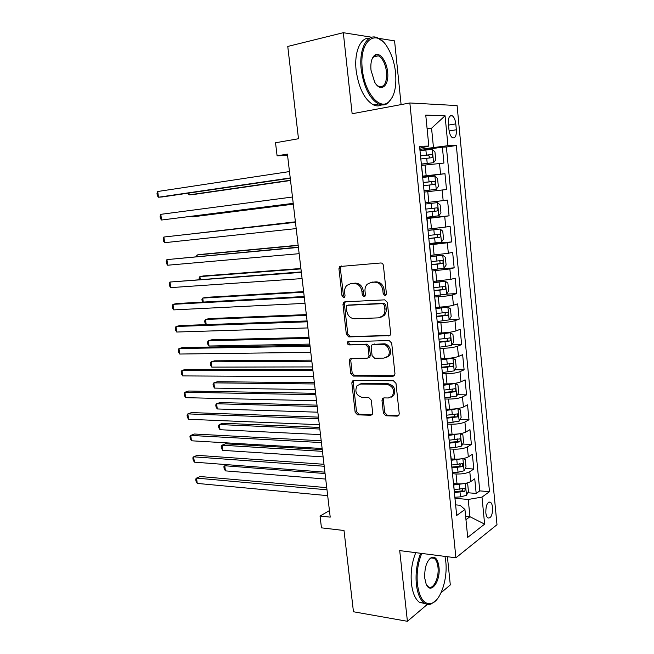 <?xml version="1.0" encoding="UTF-8"?>
<svg xmlns="http://www.w3.org/2000/svg" width="654" height="654" viewBox="0 0 654 654"><rect width="100%" height="100%" fill="white"/><g stroke="black" fill="none" stroke-linecap="round" stroke-linejoin="round"><path stroke-width="0.98" d="M384.993 295.534L385.934 295.101L386.4 293.605L383.391 265.459C383.072 263.856 382.214 263.031 380.816 262.973L339.688 266.521L338.944 268.753L342.026 296L343.726 297.709L344.56 297.333L345.034 295.837L344.642 292.313C344.388 289.485 345.132 287.163 346.873 285.373L350.667 283.673L353.945 283.46C358.261 283.697 360.918 286.321 361.907 291.341L362.3 294.905L364.057 296.638L364.94 296.237L365.406 294.741L365.014 291.161C364.769 288.357 365.512 286.043 367.237 284.22L371.259 282.381L374.636 282.168C379.083 282.405 381.813 285.062 382.811 290.155L383.195 293.777L384.993 295.534M492.576 507.529C492.282 504.839 491.579 503.065 490.467 502.215C487.369 501.757 485.824 505.248 485.824 512.679C486.118 515.36 486.821 517.126 487.925 517.976C491.04 518.409 492.593 514.927 492.576 507.529M383.375 413.164L385.876 415.764L397.24 416.14L398.776 415.429L399.234 413.663L395.997 383.383L393.446 380.783L353.7 380.464L352.367 381.053L351.836 382.942L355.147 412.282L357.566 414.832L370.761 415.265L372.191 414.62L372.666 412.829L371.268 400.142L368.799 397.583L362.218 397.444C356.177 395.425 354.468 391.493 357.092 385.656L360.722 384.037L386.882 384.315C393.046 386.22 394.861 390.16 392.351 396.136L388.362 397.984L383.931 397.894L382.476 398.556L381.985 400.379L383.375 413.164L384.716 412.543L387.217 415.135L398.719 415.503M371.848 37.253L343.309 32.7L287.76 46.442L298.486 138.738L275.53 142.76L277.092 155.815L287.417 154.115L330.213 517.134L320.043 516.022L321.457 527.843L344.012 530.508L353.454 611.76L407.409 621.3L427.34 604.394M343.309 32.7L352.138 113.739L409.854 102.972L455.912 557.797L399.708 550.611L407.409 621.3M388.639 335.976L390.054 335.322L390.642 333.311L387.332 302.369L384.765 299.851L344.846 301.829L343.652 302.361L342.982 304.486L346.358 334.447L348.795 336.924L389.743 335.608M391.689 343.097L394.967 373.704L394.444 375.584L392.964 376.279L353.201 376.083L350.781 373.565L349.35 360.91L349.915 358.956L351.206 358.376L367.074 358.253L368.439 357.632L368.995 355.686L368.055 347.127L365.57 344.609L349.048 344.903C347.429 344.38 347.004 343.334 347.764 341.764L389.13 340.538L391.689 343.097M441.025 592.786L450.304 584.921L447.41 556.709M401.106 104.607L394.575 40.875L378.568 38.324M467.749 492.74L476.186 493.435L474.755 478.818L470.757 481.532L469.785 471.681C466.515 473.422 461.928 474.191 456.026 473.97L452.494 473.717M465.215 468.46L473.798 469.041L472.368 454.317L468.329 456.852L467.357 446.935C464.062 448.562 459.46 449.306 453.549 449.167L450.001 448.979M462.648 444.033L471.403 444.475L469.956 429.662L465.893 432.008L464.912 422.018C461.593 423.53 456.966 424.258 451.047 424.201L447.5 424.07M460.048 419.443L468.992 419.754L467.536 404.834L463.433 406.992L462.443 396.937C459.108 398.327 454.465 399.038 448.53 399.063L444.973 398.997M457.424 394.697L466.555 394.861L465.092 379.843L460.964 381.805L459.966 371.685C456.598 372.952 451.947 373.647 445.995 373.761L442.431 373.745M454.767 369.796L464.111 369.796L462.64 354.681L458.47 356.446L457.473 346.26C454.08 347.405 449.404 348.075 443.445 348.28L439.88 348.329M452.069 344.732L461.65 344.568L460.163 329.346L455.961 330.916L454.955 320.656C451.538 321.678 446.846 322.332 440.878 322.618L437.305 322.733M449.339 319.504L459.165 319.168L457.669 303.848L453.435 305.214L452.421 294.88C448.987 295.78 444.27 296.417 438.286 296.785L434.714 296.965M446.568 294.112L456.672 293.597L455.168 278.171L450.9 279.332L449.878 268.933L432.098 271.018M440.943 268.761L454.162 267.846L452.642 252.313L448.333 253.278L447.311 242.798L429.474 244.898M429.367 243.852L451.628 241.923L450.099 226.284L445.758 227.036L444.728 216.49L426.825 218.591M426.784 218.158L449.077 215.82L447.54 200.075L443.167 200.614L442.12 189.995L424.356 192.08M442.12 189.995L446.51 189.537L444.965 173.686L422.558 176.122M422.615 176.678L444.965 173.686M386.334 357.493L389.016 355.874M470.757 481.532C467.496 483.322 462.909 484.091 457.015 483.846L453.672 483.584M468.329 456.852C465.043 458.528 460.449 459.28 454.538 459.108L451.195 458.904M465.893 432.008C462.582 433.561 457.964 434.297 452.045 434.207L448.693 434.06M463.433 406.992C460.097 408.431 455.47 409.142 449.535 409.142L446.175 409.052M460.964 381.805C457.604 383.121 452.952 383.824 447.009 383.898L443.649 383.865M458.47 356.446C455.086 357.648 450.418 358.327 444.467 358.49L441.098 358.515M455.961 330.916C452.56 331.995 447.876 332.649 441.908 332.902L438.532 332.984M453.435 305.214C450.009 306.162 445.309 306.808 439.325 307.143L435.948 307.29M450.9 279.332L433.34 281.408M448.333 253.278L430.724 255.354M445.758 227.036L428.084 229.113M443.167 200.614L425.427 202.699M448.382 123.745L448.963 129.696C449.478 133.833 450.671 136.531 452.535 137.798C455.282 138.435 456.549 135.762 456.353 129.762L455.789 123.892C455.274 119.731 454.072 117.001 452.176 115.717C449.453 115.071 448.186 117.745 448.382 123.745M409.854 102.972L457.089 105.572L496.991 524.704L455.912 557.797M476.186 493.435L479.783 490.876L489.486 491.669L456.329 145.507L447.957 145.687L419.86 149.333M489.486 491.669L482.006 497.097L484.622 524.124L467.716 537.384L464.945 509.491L456.688 515.483L419.557 146.283L428.828 146.087L425.754 115.112L445.063 115.783L447.957 145.687M479.783 490.876L446.388 147.019L442.374 147.109L443.927 163.075L421.675 165.405M422.68 175.378L421.372 164.317M449.077 215.82L444.728 216.49M451.628 241.923L447.311 242.798M454.162 267.846L449.878 268.933M456.672 293.597L452.421 294.88M459.165 319.168L454.955 320.656M461.65 344.568L457.473 346.26M464.111 369.796L459.966 371.685M466.555 394.861L462.443 396.937M468.992 419.754L464.912 422.018M471.403 444.475L467.357 446.935M473.798 469.041L469.785 471.681M465.623 516.292L469.94 516.717L468.231 499.46L454.963 498.299M433.439 147.256L431.558 128.217L427.054 128.159M427.127 128.952L431.558 128.217L445.063 115.783M419.745 148.172L428.828 146.087M329.444 510.602L320.043 516.022M277.092 155.815L287.58 155.497M465.959 519.685L469.94 516.717L484.622 524.124M455.625 504.863L460.056 505.272L464.945 509.491M419.982 150.518L442.374 147.109M446.388 147.019L456.329 145.507M425.239 202.814L424.135 191.851M427.986 230.077L427.078 219.131M430.708 257.145L429.801 246.223M434.975 299.63L435.024 300.047M433.406 284.016L432.507 273.119M437.64 326.093L437.698 326.624M436.095 310.699L435.196 299.826M440.281 352.367L440.346 353.005M438.76 337.202L437.861 326.346M442.905 378.462L442.987 379.214M441.409 363.51L440.51 352.686M445.513 404.376L445.603 405.227M444.033 389.637L443.142 378.829M448.104 430.111L448.203 431.068M446.641 415.584L445.75 404.801M450.671 455.666L450.778 456.721M449.233 441.352L448.342 430.594M453.23 481.05L453.345 482.202M451.808 466.94L450.917 456.198M454.366 492.348L453.475 481.63M468.231 499.46L482.006 497.097M385.917 295.118L384.568 293.417L384.184 289.796C383.187 284.719 380.464 282.062 376.025 281.833L374.636 282.168M370.908 282.414L376.025 281.833M350.405 283.689L355.359 283.125C359.675 283.362 362.324 285.978 363.313 290.981L363.706 294.545L364.965 296.213M341.47 265.965L340.382 268.459L343.448 295.641L344.625 297.268M345.279 301.805L344.405 304.11L347.773 334.006L350.201 336.475L389.849 335.527M384.446 305.41L382.655 303.652L347.617 305.295L346.775 305.671L346.309 307.151L346.726 310.854C347.691 315.776 350.307 318.408 354.574 318.751L378.502 317.869L382.843 315.849C384.413 314.084 385.083 311.868 384.854 309.219L384.446 305.41L385.811 305.017L384.029 303.26L382.655 303.652M348.517 305.05L384.029 303.26M380.734 317.353L384.209 315.441C385.778 313.667 386.449 311.459 386.22 308.819L384.854 309.219M385.811 305.017L386.22 308.819M351.394 358.376L350.748 360.411L352.171 373.042L354.591 375.551L394.313 375.723M368.455 357.754L369.812 357.133L370.368 355.187L369.436 346.645L366.951 344.135L349.048 344.903M349.122 341.355C348.427 342.925 348.868 343.955 350.446 344.437M383.939 358.114L387.757 356.34C391.525 352.457 387.748 343.914 382.443 344.306L373.091 344.47L371.734 345.091L371.153 347.078L372.093 355.653L374.595 358.196L383.939 358.114M387.757 356.34L389.105 355.841C392.874 351.958 389.097 343.432 383.8 343.824L382.443 344.306M373.377 344.372L383.8 343.824M383.882 397.885L383.326 399.782L384.716 412.543M391.149 397.207L393.683 395.547C396.193 389.58 394.378 385.647 388.223 383.751L386.882 384.315M359.61 384.151L362.095 383.481L388.223 383.751M353.798 380.464L353.225 382.394L356.52 411.677L358.932 414.211L372.175 414.644M421.356 164.195L433.528 162.707L435.728 159.911L434.943 151.908L432.204 149.308L419.991 150.649M433.528 162.707L421.339 164.064M188.932 193.053L189.169 194.884L192.848 194.598L290.531 180.504M420.833 158.971L431.812 157.704C432.956 156.813 432.956 155.75 431.804 154.516L420.506 155.75M420.522 155.914L428.542 154.998L429.547 157.238M187.927 193.2L189.169 194.884L290.499 180.234M290.229 177.945L158.489 197.222L157.712 191.499L289.477 171.569M290.262 178.248L162.454 196.919L158.489 197.222L157.32 195.734L157.009 193.445L157.712 191.499M395.572 72.749C394.526 63.266 391.926 54.985 387.789 47.922C376.393 27.231 358.719 40.523 362.332 69.25C364.466 92.402 379.434 110.338 388.468 102.163C394.354 96.727 396.716 86.925 395.572 72.749M392.482 96.972L388.01 103.046C385.157 105.237 381.985 105.547 378.494 103.97C369.567 98.68 363.804 87.137 361.212 69.357C358.711 48.617 367.434 32.725 377.685 37.891L382.484 41.267M387.601 71.907C389.392 85.895 380.669 93.154 374.66 82.11L370.99 70.158C370.417 63.176 371.529 58.296 374.333 55.516C379.091 50.987 386.637 60.552 387.601 71.907M376.851 85.126L378.78 86.459C384.38 87.62 386.964 82.796 386.53 72.014C385.378 63.74 382.672 58.345 378.404 55.811L373.9 56.44L372.069 58.991M381.65 104.91C379.124 106.234 376.41 106.234 373.499 104.918C364.531 99.661 358.744 88.176 356.144 70.452C353.986 52.263 360.493 37.09 369.469 38.243M375.363 55.582L376.156 56.318M421.781 553.431C417.89 562.824 416.434 573.059 417.407 584.145C419.574 598.696 424.356 605.105 431.763 603.364C440.755 600.446 447.802 578.708 445.783 561.524L444.998 556.399M435.752 600.699L431.092 604.018C428.754 604.868 426.522 604.582 424.389 603.151C420.179 600.029 417.505 593.758 416.361 584.333C415.38 573.19 416.811 562.841 420.677 553.292M438.957 566.961C440.878 581.308 430.438 595.508 426.097 583.859L424.781 578.267C424.381 567.607 426.694 560.617 431.705 557.29C435.507 556.415 437.927 559.636 438.957 566.961M426.522 584.799L428.215 586.654C433.144 590.48 439.333 577.825 437.959 567.141C437.444 562.71 436.185 559.759 434.174 558.295L431.06 557.952L429.212 559.211M425.059 603.568L419.5 602.359C415.274 599.244 412.584 592.99 411.44 583.597C410.45 572.487 411.897 562.178 415.781 552.663M424.029 190.796L436.169 189.358L438.352 186.472L437.567 178.517L434.853 176.057L422.688 177.438M436.169 189.358L424.029 190.764M191.982 216.261L192.055 216.842L195.71 216.458L293.319 204.162M423.522 185.711L434.46 184.428C435.589 183.537 435.597 182.482 434.485 181.272L423.195 182.507M423.203 182.572L431.239 181.689L432.155 184.044M191.622 216.311L192.055 216.842L293.311 204.081M437.485 202.617L425.362 204.048L437.485 202.617L440.175 204.947L440.951 212.836L438.842 215.755L437.551 202.675M438.842 215.755L426.694 217.283M295.395 221.82L194.254 233.584M426.187 212.256L437.093 210.972C438.205 210.073 438.229 209.035 437.142 207.833L425.868 209.084M437.142 207.833L433.913 208.193C435.262 209.386 435.196 210.441 433.708 211.34L426.187 212.215M295.404 221.869L194.042 233.609M429.343 243.615L441.393 242.119L443.535 239.029L442.766 231.189L440.093 228.998L428.027 230.47M440.093 228.998L428.01 230.363M298.159 245.225L200.68 254.422L197.067 254.97L197.271 256.548M428.844 238.628L439.701 237.337C440.804 236.429 440.829 235.391 439.782 234.214L428.525 235.473M436.668 234.549C437.869 235.783 437.755 236.813 436.332 237.639L428.828 238.489M298.183 245.454L197.067 254.97L196.265 256.646M431.975 269.767L443.976 268.222L446.102 265.042L445.333 257.251L442.684 255.191L430.855 256.687M442.684 255.191L430.839 256.491M300.897 268.492L203.492 275.939L199.903 276.593L200.271 279.381M431.476 264.813L442.3 263.513C443.387 262.606 443.42 261.575 442.406 260.415L431.166 261.674M439.447 260.758C440.444 262.041 440.273 263.047 438.932 263.758L431.452 264.584M300.946 268.9L199.903 276.593L199.094 278.171L199.266 279.454M293.221 203.353L161.579 220.022L160.802 214.332L292.477 197.018M293.237 203.451L161.579 220.022L160.402 218.469L160.091 216.204L160.802 214.332M295.453 222.246L163.876 237.034L295.453 222.303M164.644 242.691L163.467 241.073L163.157 238.816L163.876 237.034L164.644 242.691L296.197 228.598M298.387 247.163L166.933 259.605L298.42 247.425M167.694 265.222L166.508 263.546L166.206 261.298L166.933 259.605L167.694 265.222L299.156 253.678M301.306 271.917L169.975 282.038L301.355 272.375M170.727 287.621L169.541 285.88L169.239 283.648L169.975 282.038L170.727 287.621L302.091 278.588M434.591 295.731L446.543 294.153L448.652 290.875L447.884 283.141L445.26 281.212L433.479 282.749M445.26 281.212L433.447 282.463M303.628 291.61L206.296 297.341L202.732 298.085L203.255 302.074M434.093 290.817L444.875 289.509C445.946 288.594 445.995 287.572 445.006 286.436L433.782 287.703M442.161 286.795C443.003 288.095 442.791 289.06 441.515 289.697L434.06 290.49M303.693 292.191L202.732 298.085L201.914 299.589L202.478 302.115M304.208 296.515L176.833 303.53L172.991 304.339L304.282 297.169M173.743 309.89L172.55 308.083L172.247 305.868L172.991 304.339L173.743 309.89L305.009 303.342M437.183 321.531L449.094 319.904L451.178 316.528L450.426 308.851L447.818 307.045L436.079 308.631M447.818 307.045L436.038 308.255M306.334 314.599L209.076 318.621L205.536 319.463L206.214 324.629M436.692 316.642L447.434 315.334C448.497 314.411 448.546 313.397 447.589 312.277L436.381 313.552M444.826 312.653C445.546 313.945 445.3 314.885 444.082 315.457L436.651 316.234M306.424 315.351L205.536 319.463L204.718 320.885L204.996 323.011L206.133 324.637M384.135 315.522L383.023 315.653M307.086 320.942L179.809 325.594L176 326.501L307.184 321.801M176.743 332.028L175.542 330.164L175.239 327.956L176 326.501L176.743 332.028L307.911 327.932M439.758 347.143L451.62 345.476L453.696 342.009L452.944 334.382L450.361 332.714L438.662 334.341M450.361 332.714L438.621 333.867M309.031 337.439L211.847 339.778L208.332 340.718L209.027 346.007L309.816 344.094M439.267 342.287L449.977 340.979C451.023 340.055 451.08 339.042 450.156 337.938L438.965 339.222M447.45 338.339C448.064 339.614 447.794 340.513 446.625 341.045L439.218 341.797M309.138 338.363L208.332 340.718L207.498 342.067L207.776 344.176L209.027 346.007M349.089 341.388L348.361 341.404M309.947 345.222L182.768 347.536L178.983 348.541L310.07 346.268M179.727 354.035L178.517 352.105L178.223 349.923L178.983 348.541L179.727 354.035L310.789 352.359M442.317 372.592L454.138 370.875L456.19 367.327L455.446 359.749L452.887 358.196L441.229 359.872M452.887 358.196L441.18 359.316M311.705 360.141L214.602 360.82L211.103 361.85L211.798 367.115L312.506 366.927M441.834 367.769L452.503 366.444C453.533 365.521 453.598 364.507 452.699 363.428L441.524 364.719M450.042 363.853L449.159 366.453L441.777 367.18M311.835 361.237L211.103 361.85L210.269 363.125L210.547 365.226L211.798 367.115M312.792 369.346L185.711 369.346L181.951 370.458L312.939 370.573M182.687 375.911L181.477 373.924L181.174 371.75L181.951 370.458L182.687 375.911L313.65 376.63M444.859 397.861L456.639 396.111L458.675 392.465L457.931 384.944L455.388 383.514L443.78 385.231M455.388 383.514L453.68 383.497M451.718 383.71L443.714 384.585M314.37 382.713L217.341 381.74L213.866 382.86L214.553 388.1L315.179 389.629M444.377 393.07L455.012 391.746C456.026 390.806 456.1 389.809 455.233 388.746L444.074 390.046M452.609 389.195L451.677 391.697L444.311 392.4M314.517 383.963L213.866 382.86L213.024 384.07L213.294 386.154L214.553 388.1M315.612 393.307L188.638 391.027L184.894 392.237L315.784 394.73M185.63 397.665L184.412 395.621L184.117 393.455L184.894 392.237L185.63 397.665L316.495 400.738M447.385 422.958L459.116 421.168L461.135 417.44L460.4 409.968L457.882 408.66L446.314 410.418M457.882 408.66L457.26 408.644M453.018 409.077L446.241 409.682M317.01 405.145L220.063 402.545L216.613 403.755L217.292 408.963L317.844 412.192M446.903 418.2L457.506 416.876L457.743 413.892L446.788 415.184M455.151 414.358L454.17 416.77L446.829 417.448M317.174 406.559L216.613 403.755L215.763 404.891L216.033 406.968L217.292 408.963M318.424 417.121L191.548 412.584L187.829 413.892L318.612 418.724M188.556 419.288L187.338 417.187L187.044 415.037L187.829 413.892L188.556 419.288L319.316 424.699M460.269 433.684L448.832 435.433M453.557 434.24L448.75 434.616M461.634 445.971L460.416 433.667L462.852 434.82L463.588 442.243L461.577 446.061L455.568 447.459L449.895 447.892M319.642 427.438L222.769 423.236L219.343 424.536L220.022 429.719L320.485 434.616M449.421 443.167L459.975 441.834L460.236 438.867L449.306 440.167M457.138 438.728C458.119 439.823 457.955 440.804 456.647 441.671L449.331 442.325M319.822 429.024L219.343 424.536L218.485 425.599L218.755 427.667L220.022 429.719M321.212 440.78L194.434 434.019L190.747 435.425L321.425 442.57M191.475 440.788L190.24 438.63L189.954 436.488L190.747 435.425L191.475 440.788L322.12 448.505M462.321 458.699L451.334 460.277M454.759 459.124L451.244 459.386M463.089 458.568L465.288 459.509L466.016 466.882L464.029 470.79L458.045 472.245L452.38 472.654M322.25 449.6L225.466 443.804L222.058 445.202L222.728 450.353L323.109 456.901M451.914 467.962L462.435 466.621L462.705 463.67L451.8 464.986M459.664 463.498C460.563 464.61 460.383 465.574 459.116 466.408L451.816 467.046M322.455 451.342L222.058 445.202L221.191 446.2L221.461 448.252L222.728 450.353M323.983 464.291L197.312 455.331L193.641 456.827L324.212 466.253M194.369 462.157L193.134 459.95L192.848 457.816L193.641 456.827L194.369 462.157L324.907 472.155M464.332 483.551L453.811 484.966M456.402 483.796L453.712 483.985M465.787 483.298L467.708 484.034L468.428 491.358L466.457 495.348L460.498 496.868L454.857 497.253M454.391 492.593L464.88 491.252L465.166 488.309L454.285 489.633M462.165 488.113C462.999 489.217 462.795 490.173 461.561 490.974L454.481 491.579M325.071 473.537L224.755 465.754L225.426 470.872L325.725 479.063M227.216 464.675L223.889 466.678L224.159 468.722L225.426 470.872M326.738 487.655L200.173 476.513L196.527 478.107L326.992 489.797M197.246 483.412L196.004 481.14L195.718 479.03L196.527 478.107L197.246 483.412L327.679 495.658M457.015 483.846L456.026 473.97M454.538 459.108L453.549 449.167M452.045 434.207L451.047 424.201M449.535 409.142L448.53 399.063M447.009 383.898L445.995 373.761M444.467 358.49L443.445 348.28M441.908 332.902L440.878 322.618M439.325 307.143L438.286 296.785M436.733 281.204L435.687 270.781M434.117 255.085L433.062 244.588M431.485 228.786L430.422 218.215M428.828 202.307L427.765 191.663M426.163 175.64L425.092 164.922M440.551 174.005L439.504 163.312M448.513 125.102L455.789 123.892M449.118 130.939L456.353 129.762M384.184 289.796L382.811 290.155M372.649 282.046L371.259 282.381M363.706 294.545L362.3 294.905M363.313 290.981L361.907 291.341M355.359 283.125L353.945 283.46M352.081 283.337L350.667 283.673M343.448 295.641L342.026 296M340.382 268.459L338.944 268.753M384.568 293.417L383.195 293.777M350.201 336.475L348.795 336.924M347.773 334.006L346.358 334.447M344.405 304.11L342.982 304.486M349.032 304.911L347.617 305.295M394.297 375.723L392.964 376.279M354.591 375.551L353.201 376.083M352.171 373.042L350.781 373.565M350.748 360.411L349.35 360.91M370.368 355.187L368.995 355.686M369.436 346.645L368.055 347.127M366.951 344.135L365.57 344.609M374.464 343.996L373.091 344.47M383.326 399.782L381.985 400.379M362.095 383.481L360.722 384.037M372.11 414.644L370.761 415.265M358.932 414.211L357.566 414.832M356.52 411.677L355.147 412.282M353.225 382.394L351.836 382.942M398.556 415.503L397.24 416.14M387.217 415.135L385.876 415.764M433.586 162.633L432.278 149.374M426.375 155.023L425.868 149.913M427.209 163.345L426.702 158.243M428.1 154.982L431.493 154.483M436.226 189.284L434.926 176.114M429.049 181.804L428.542 176.727M429.874 190.069L429.367 185.008M430.757 181.673L434.142 181.232M431.705 208.405L431.207 203.369M432.523 216.613L432.024 211.585M433.708 211.34L437.093 210.972M441.45 242.037L440.158 229.047M434.346 234.819L433.847 229.816M435.155 242.977L434.657 237.982M436.332 237.639L439.701 237.337M444.033 268.14L442.758 255.24M436.962 261.052L436.463 256.082M437.771 269.154L437.273 264.191M438.932 263.758L442.3 263.513M446.6 294.071L445.333 281.261M439.562 287.106L439.071 282.168M440.363 295.15L439.872 290.221M441.515 289.697L444.875 289.509M449.143 319.814L447.884 307.094M442.145 312.98L441.654 308.083M442.946 320.967L442.456 316.078M444.082 315.457L447.434 315.334M451.677 345.386L450.426 332.755M444.712 338.682L444.221 333.81M445.505 346.612L445.014 341.756M446.625 341.045L449.977 340.979M454.187 370.793L452.952 358.237M447.254 364.204L446.772 359.365M448.047 372.077L447.565 367.254M449.159 366.453L452.503 366.444M456.688 396.022L455.454 383.555M449.789 389.555L449.306 384.748M450.565 397.379L450.091 392.58M451.677 391.697L455.012 391.746M459.165 421.078L457.939 408.693M452.298 414.734L451.824 409.96M453.075 422.5L452.601 417.743M454.17 416.77L457.506 416.876M454.8 439.741L454.326 435M455.568 447.459L455.094 442.733M456.647 441.671L459.975 441.834M464.078 470.692L462.885 458.601M457.277 464.585L456.811 459.876M458.045 472.245L457.571 467.553M459.116 466.408L462.435 466.621M466.506 495.25L465.337 483.388M459.737 489.257L459.271 484.581M460.498 496.868L460.032 492.209M461.561 490.974L464.88 491.252M488.865 502.068L490.467 502.215M449.895 116.11L452.176 115.717M341.126 266.219L339.688 266.521M345.067 301.993L343.652 302.361M384.209 315.441L382.843 315.849M351.312 358.466L349.915 358.956M369.812 357.133L368.439 357.632M348.999 341.355L347.764 341.764M383.816 397.967L382.476 398.556M393.683 395.547L392.351 396.136M353.749 380.514L352.367 381.053M428.542 154.998L431.804 154.516M373.499 104.918L378.494 103.97M378.404 55.811L373.393 56.939M373.9 56.44L374.333 55.516M388.468 102.163L388.01 103.046M419.5 602.359L424.389 603.151M434.174 558.295L431.19 557.903M431.06 557.952L431.705 557.29M431.763 603.364L431.092 604.018M431.239 181.689L434.485 181.272M437.82 234.402L439.782 234.214M441.221 260.505L442.406 260.415M444.107 286.485L445.006 286.436M446.829 312.31L447.589 312.277M449.478 337.954L450.156 337.938M452.077 363.436L452.699 363.428M454.653 388.738L455.233 388.746M457.187 413.876L457.743 413.892M459.705 438.842L460.236 438.867M462.206 463.637L462.705 463.67M464.683 488.268L465.166 488.309"/></g></svg>

